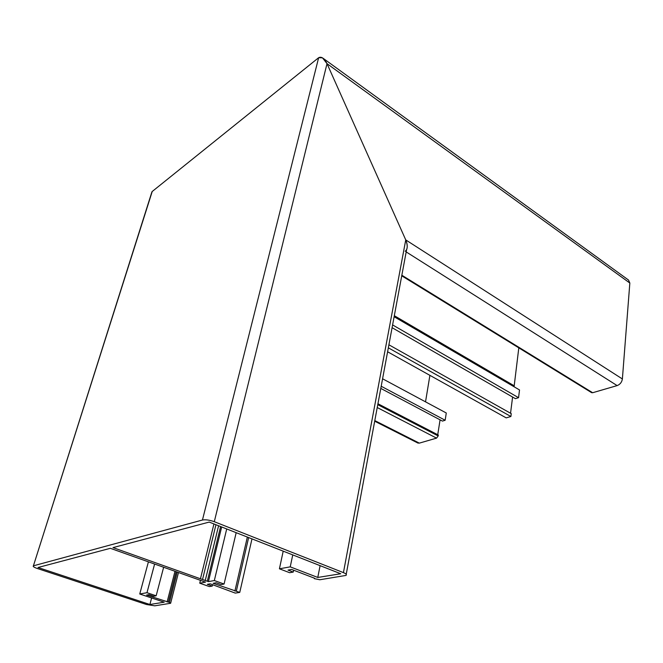 <?xml version="1.0" encoding="UTF-8"?>
<svg xmlns="http://www.w3.org/2000/svg" width="663" height="663" viewBox="0 0 663 663"><rect width="100%" height="100%" fill="white"/><g stroke="black" fill="none" stroke-linecap="round" stroke-linejoin="round"><path stroke-width="0.99" d="M377.761 404.662L438.185 435.939L438.326 435.044L377.935 403.742L437.737 434.729L440.075 419.828M380.786 388.41L442.445 421.088L445.163 420.251L446.282 412.991L382.576 378.78M381.192 386.247L445.163 420.251M425.53 401.844L429.897 375.349M401.836 275.236L592.647 392.728L617.137 385.601L406.179 251.907M405.192 251.285C407.695 249.296 407.878 245.509 405.748 239.907L327.016 63.656L322.475 57.822L318.638 57.714L152.225 191.491L318.638 57.714C321.439 56.289 324.232 58.261 327.016 63.656L214.29 521.698L343.434 572.625L405.748 239.907L327.016 63.656L629.833 283.043L622.383 378.963C621.836 382.219 620.087 384.432 617.137 385.601M374.802 420.599L419.339 443.133L436.552 438.127L377.23 407.538M438.326 435.044L437.737 434.729M152.225 191.491L33.407 565.846C32.686 566.442 33.946 567.304 37.194 568.448L146.498 604.515L154.752 605.816L170.615 603.28L169.438 602.427L177.22 572.086M323.329 58.443L628.549 280.076L629.833 283.043M419.339 443.133L417.707 442.95M438.185 435.939L436.552 438.127M592.647 392.728L591.446 392.546M387.598 351.771L506.192 417.872L510.891 416.505L511.256 413.637L388.899 344.793M512.59 397.046L510.543 413.24M394.12 316.723L519.519 389.943L518.557 397.692L515.4 398.662L392.082 327.679M518.557 397.692L392.595 324.92M518.806 347.851L514.082 386.769M514.024 385.7L394.311 315.696M510.891 416.505L388.336 347.826M251.981 538.886L239.757 592.399L213.163 583.307L216.121 582.785L221.086 584.559L224.069 584.037L214.331 580.548L208.422 581.617L205.248 580.481L218.591 525.767M205.248 580.481L200.45 578.774L213.942 523.936M239.757 592.399L235.274 593.103L210.237 583.821L207.337 584.335L212.259 586.084L209.367 586.581L199.745 583.183L205.505 582.139L110.348 548.309L38.023 567.503L149.888 604.499L164.2 602.195L139.752 593.998L146.979 592.697L156.153 595.797L153.708 596.219L149.026 594.645L146.606 595.067L169.438 602.427M314.461 578.194L314.37 578.658L314.585 578.244L291.621 569.434L288.007 570.081L293.228 572.078L289.64 572.699L279.421 568.804L290.237 566.857L317.776 577.448L340.716 573.752L209.21 522.079L113.008 547.605L200.45 578.774M293.618 570.205L293.228 572.078M283.2 551.152L279.421 568.804M292.748 554.898L290.237 566.857M320.105 565.655L317.776 577.448M151.612 597.976L149.888 604.499M148.413 561.843L139.752 593.998M154.612 564.047L146.979 592.697M163.645 567.263L156.153 595.797M174.999 571.299L167.109 601.954M176.151 571.705L168.352 602.062M214.29 521.698C209.566 520.016 205.621 519.46 202.455 520.024L33.656 565.754M343.434 572.625C346.069 573.727 346.923 574.655 346.003 575.409L319.848 579.752L314.37 578.658M622.383 378.963L405.748 239.907C407.405 243.777 407.679 247.1 406.56 249.868L346.21 574.324M212.259 586.084L212.608 584.667M199.745 583.183L200.441 580.34M202.53 579.512L215.956 524.731M207.312 581.219L220.588 526.555M208.422 581.617L221.666 526.977M214.331 580.548L226.713 528.958M224.069 584.037L236.177 532.679M234.901 591.048L247.349 537.063M236.31 591.172L248.642 537.569M202.455 520.024L318.638 57.714M374.686 421.204L418.071 443.133M401.728 275.816L591.678 392.695M151.951 191.773L33.407 565.846M178.48 572.534L170.673 603.073"/></g></svg>
